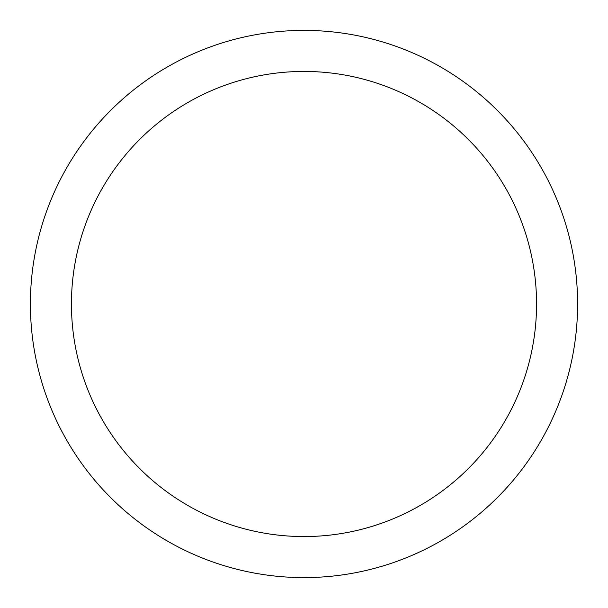 <?xml version="1.0" encoding="UTF-8"?>
<svg xmlns="http://www.w3.org/2000/svg" width="608" height="608" viewBox="0 0 608 608"><rect width="100%" height="100%" fill="white"/><g stroke="black" fill="none" stroke-linecap="round" stroke-linejoin="round"><path stroke-width="0.91" d="M304 30.4A273.6 273.6 0 0 1 577.6 304A273.6 273.6 0 0 1 304 577.6A273.6 273.6 0 0 1 30.4 304A273.6 273.6 0 0 1 304 30.4M304 71.44A232.56 232.56 0 0 1 536.56 304A232.56 232.56 0 0 1 304 536.56A232.56 232.56 0 0 1 71.44 304A232.56 232.56 0 0 1 304 71.44"/></g></svg>
